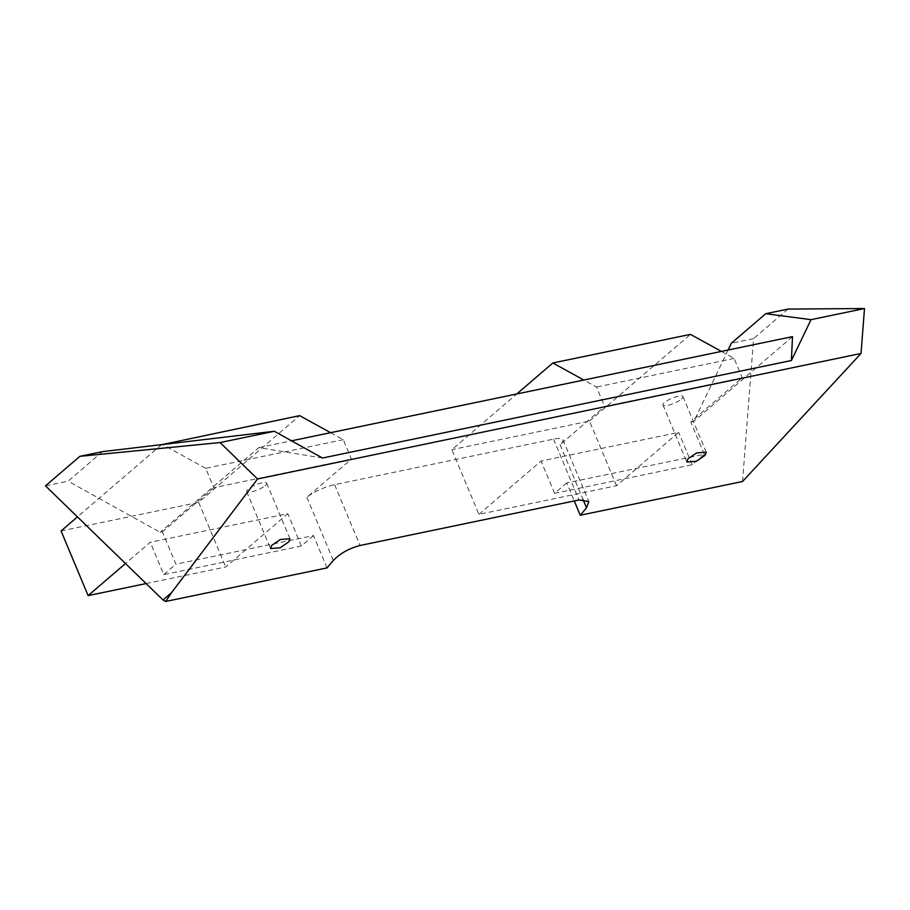 <?xml version="1.0" encoding="UTF-8"?>
<svg xmlns="http://www.w3.org/2000/svg" width="910" height="910" viewBox="0 0 910 910"><rect width="100%" height="100%" fill="white"/><g stroke="black" fill="none" stroke-linecap="round" stroke-linejoin="round"><path stroke-width="0.68" stroke-dasharray="4.55 3.41" d="M265.242 485.587A10.863 2.719 157.3 0 0 266.687 483.176A10.863 2.719 157.3 0 0 258.918 483.642A10.863 2.719 157.3 0 0 248.1 489.159A10.863 2.719 157.3 0 0 246.655 491.559A10.863 2.719 157.3 0 0 254.425 491.104A10.863 2.719 157.3 0 0 265.242 485.587M681.544 399.012A10.863 2.719 157.3 0 0 682.989 396.612A10.863 2.719 157.3 0 0 675.209 397.067A10.863 2.719 157.3 0 0 664.402 402.584A10.863 2.719 157.3 0 0 662.946 404.984A10.863 2.719 157.3 0 0 670.727 404.529A10.863 2.719 157.3 0 0 681.544 399.012M478.944 514.343L541.063 461.006L678.655 432.387L616.536 485.735L478.944 514.343L451.883 449.676L516.766 393.973M146.112 583.56L225.714 566.998L287.833 513.661L150.252 542.28L125.489 563.54M616.536 485.735L589.475 421.057L451.883 449.676M102.477 451.633L68.091 481.162L45.5 485.86M327.031 567.908L313.506 535.569L175.914 564.189L162.389 531.85L160.16 532.316L68.091 481.162M742.549 481.492L753.582 338.611L731.356 343.241M566.737 482.914L554.588 493.334L692.18 464.726L704.329 454.295L566.737 482.914L574.278 500.944M704.329 454.295L690.792 421.967L742.219 377.809L604.627 406.417L596.516 387.023L583.81 380.027M728.091 350.02L693.852 421.33L690.792 421.967M554.588 493.334L541.063 461.006M330.592 432.682L343.298 439.678L351.408 459.084L306.875 497.315A21.726 5.437 -22.7 0 1 334.607 484.655L553.553 439.12A21.726 5.437 -22.7 0 1 563.006 439.837A21.726 5.437 -22.7 0 1 560.105 444.66L604.627 406.417M61.072 530.951L198.664 502.331L299.64 415.642M313.506 535.569L301.369 546L287.833 513.661M198.664 502.331L225.714 566.998M787.98 309.082L753.582 338.611M322.504 458.026L258.804 447.618L160.16 532.316M258.804 447.618L291.518 440.815M792.496 336.632L693.852 421.33M343.298 439.678L205.706 468.297L213.816 487.692L351.408 459.084M213.816 487.692L162.389 531.85M161.605 444.626L77.452 516.891M205.706 468.297L162.537 444.524M301.369 546L163.777 574.608L150.252 542.28M163.777 574.608L175.914 564.189M589.475 421.057L690.451 334.368M721.403 351.408L734.108 358.403L742.219 377.809M734.108 358.403L596.516 387.023M692.18 464.726L678.655 432.387M560.105 444.66L583.014 499.431M553.553 439.12L578.999 499.965M334.607 484.655L360.053 545.488M306.875 497.315L333.299 560.48M266.687 483.176L289.937 538.754M682.989 396.612L706.24 452.19M563.006 439.837L588.827 501.581M662.946 404.984L686.788 461.984M246.655 491.559L270.498 548.559"/><path stroke-width="1.36" d="M288.788 541.882L289.937 538.754L280.348 539.493L271.646 545.443L270.498 548.559L280.087 547.82L288.788 541.882M705.091 455.307L706.24 452.19L696.651 452.918L687.949 458.867L686.788 461.984L696.389 461.245L705.091 455.307M125.489 563.54L88.122 595.618L146.112 583.56M79.887 456.331L45.5 485.86L163.015 599.986L165.677 601.464L327.031 567.908L333.299 560.48C340.192 553.36 349.11 548.366 360.053 545.488L578.999 499.965L588.827 501.581L586.518 507.814L580.261 515.242L742.549 481.492L861.031 353.467L257.541 478.967L220.049 442.556L79.887 456.331L102.477 451.633L274.331 431.272L220.049 442.556M861.031 353.467L864.5 308.536L811.026 319.66L791.404 360.519L322.504 458.026L274.331 431.272M163.015 599.986L171.546 592.66L257.541 478.967M165.677 601.464L171.546 592.66M574.278 500.944L580.261 515.242M864.5 308.536L787.98 309.082L765.742 313.711L731.356 343.241L728.091 350.02M583.81 380.027L552.859 362.976L690.451 334.368L721.403 351.408M516.766 393.973L552.859 362.976M162.537 444.524L299.64 415.642L330.592 432.682M765.742 313.711L811.026 319.66M291.518 440.815L792.496 336.632L791.404 360.519M77.452 516.891L61.072 530.951L88.122 595.618M583.014 499.431L586.518 507.814"/></g></svg>

